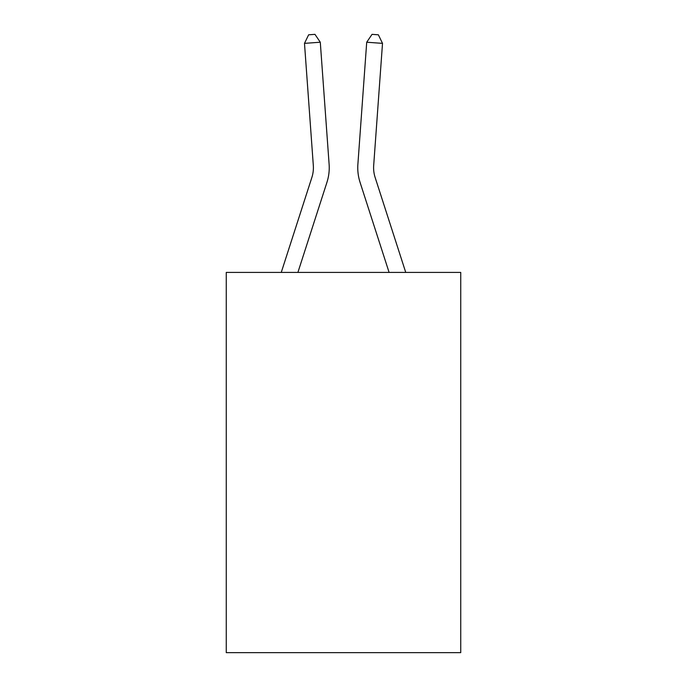 <?xml version="1.0" encoding="UTF-8"?>
<svg xmlns="http://www.w3.org/2000/svg" width="687" height="687" viewBox="0 0 687 687"><rect width="100%" height="100%" fill="white"/><g stroke="black" fill="none" stroke-linecap="round" stroke-linejoin="round"><path stroke-width="1.03" d="M460.737 272.413L460.737 652.65L226.263 652.65L226.263 272.413L460.737 272.413M329.116 164.296L320.288 42.225L329.116 164.296A47.532 47.532 0 0 1 326.952 182.304L297.9 272.413M281.258 272.413L311.872 177.444A31.688 31.688 0 0 0 313.315 165.438L304.487 43.367L308.635 34.805L314.955 34.35L320.288 42.225L304.487 43.367M405.742 272.413L375.128 177.444A31.688 31.688 0 0 1 373.685 165.438L382.513 43.367L366.712 42.225L357.884 164.296A47.532 47.532 0 0 0 360.048 182.304L389.1 272.413M311.872 177.444A31.688 31.688 0 0 0 313.315 165.438A31.688 31.688 0 0 1 311.872 177.444A31.688 31.688 0 0 0 313.315 165.438A31.688 31.688 0 0 1 311.872 177.444A31.688 31.688 0 0 0 313.315 165.438M382.513 43.367L378.365 34.805L372.045 34.35L366.712 42.225L357.884 164.296M375.128 177.444A31.688 31.688 0 0 1 373.685 165.438A31.688 31.688 0 0 0 375.128 177.444A31.688 31.688 0 0 1 373.685 165.438A31.688 31.688 0 0 0 375.128 177.444"/></g></svg>
